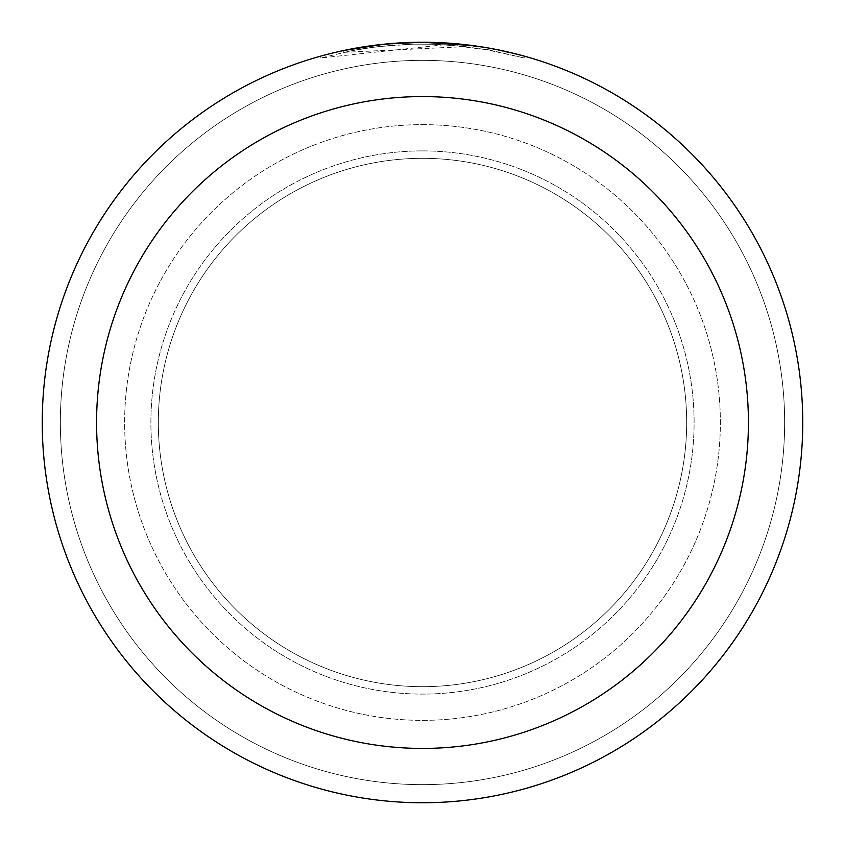<?xml version="1.0" encoding="UTF-8"?>
<svg xmlns="http://www.w3.org/2000/svg" width="845" height="845" viewBox="0 0 845 845"><rect width="100%" height="100%" fill="white"/><g stroke="black" fill="none" stroke-linecap="round" stroke-linejoin="round"><path stroke-width="0.63" stroke-dasharray="4.22 3.17" d="M422.5 158.321A264.179 264.179 0 0 1 686.679 422.5A264.179 264.179 0 0 1 422.5 686.679A264.179 264.179 0 0 1 158.321 422.5A264.179 264.179 0 0 1 422.5 158.321A264.179 264.179 0 0 1 686.679 422.5A264.179 264.179 0 0 1 422.5 686.679A264.179 264.179 0 0 1 158.321 422.5A264.179 264.179 0 0 1 422.5 158.321A264.179 264.179 0 0 1 686.679 422.5A264.179 264.179 0 0 1 422.5 686.679A264.179 264.179 0 0 1 158.321 422.5A264.179 264.179 0 0 1 422.5 158.321A264.179 264.179 0 0 1 686.679 422.5A264.179 264.179 0 0 1 422.5 686.679A264.179 264.179 0 0 1 158.321 422.5A264.179 264.179 0 0 1 422.5 158.321M422.5 124.637A297.862 297.862 0 0 1 720.362 422.5A297.862 297.862 0 0 1 422.5 720.362A297.862 297.862 0 0 1 124.637 422.5A297.862 297.862 0 0 1 422.5 124.637A297.862 297.862 0 0 1 720.362 422.5A297.862 297.862 0 0 1 422.5 720.362A297.862 297.862 0 0 1 124.637 422.5A297.862 297.862 0 0 1 422.5 124.637M422.5 150.896A271.604 271.604 0 0 1 694.104 422.5A271.604 271.604 0 0 1 422.5 694.104A271.604 271.604 0 0 1 150.896 422.5A271.604 271.604 0 0 1 422.5 150.896A271.604 271.604 0 0 1 694.104 422.5A271.604 271.604 0 0 1 422.5 694.104A271.604 271.604 0 0 1 150.896 422.5A271.604 271.604 0 0 1 422.5 150.896M422.5 60.354A362.146 362.146 0 0 1 784.646 422.5A362.146 362.146 0 0 1 422.5 784.646A362.146 362.146 0 0 1 60.354 422.5A362.146 362.146 0 0 1 422.5 60.354A362.146 362.146 0 0 1 784.646 422.5A362.146 362.146 0 0 1 422.5 784.646A362.146 362.146 0 0 1 60.354 422.5A362.146 362.146 0 0 1 422.5 60.354A362.146 362.146 0 0 1 784.646 422.5A362.146 362.146 0 0 1 422.5 784.646A362.146 362.146 0 0 1 60.354 422.5A362.146 362.146 0 0 1 422.5 60.354M444.554 44.722L320.836 57.978L351.393 50.795L372.075 47.436L392.893 45.218L413.818 44.162L434.763 44.257L466.091 46.581L466.091 44.753L422.5 42.25A380.25 380.25 0 0 1 802.75 422.5A380.25 380.25 0 0 1 422.5 802.75A380.25 380.25 0 0 1 42.25 422.5A380.25 380.25 0 0 1 422.5 42.25L429.355 42.313M434.076 42.43L464.634 44.595M399.305 42.958L422.5 42.261L444.554 42.905L488.938 48.102L507.908 51.968M524.164 56.097L484.914 47.404M466.081 46.581L343.778 52.337A378.444 378.444 0 0 1 379.732 46.486L413.49 44.172L434.404 44.246L455.36 45.493L489.075 49.961L489.075 48.123L473.084 45.63M397.414 43.074L379.732 44.669L379.732 46.486L379.732 44.658A380.25 380.25 0 0 0 343.778 50.489L371.356 45.704M385.51 44.056L383.905 44.215M524.196 57.978L524.196 56.097L524.196 57.978M489.075 49.961L483.287 48.978L483.298 47.14M483.287 48.978L524.164 57.978L488.917 49.939L444.565 44.7L444.565 42.894M343.778 52.337L343.778 50.489L343.778 52.337M488.938 49.939L488.938 48.102L488.938 49.939M320.815 57.978L320.815 56.097L332.74 52.992M377.641 44.912L422.5 42.25L393.115 43.391L371.187 45.725L342.236 50.816L320.815 56.097"/><path stroke-width="1.27" d="M429.355 42.313L434.076 42.43M464.634 44.595L466.081 44.753M473.084 45.63L422.5 42.25A380.25 380.25 0 0 1 802.75 422.5A380.25 380.25 0 0 1 422.5 802.75A380.25 380.25 0 0 1 42.25 422.5A380.25 380.25 0 0 1 422.5 42.25L385.51 44.056M507.908 51.968L524.164 56.097M484.914 47.404L489.075 48.123M422.5 96.573A325.927 325.927 0 0 1 748.427 422.5A325.927 325.927 0 0 1 422.5 748.427A325.927 325.927 0 0 1 96.573 422.5A325.927 325.927 0 0 1 422.5 96.573M383.905 44.215L343.778 50.489L332.74 52.992M397.414 43.074L399.305 42.958M371.356 45.704L377.641 44.912"/></g></svg>
